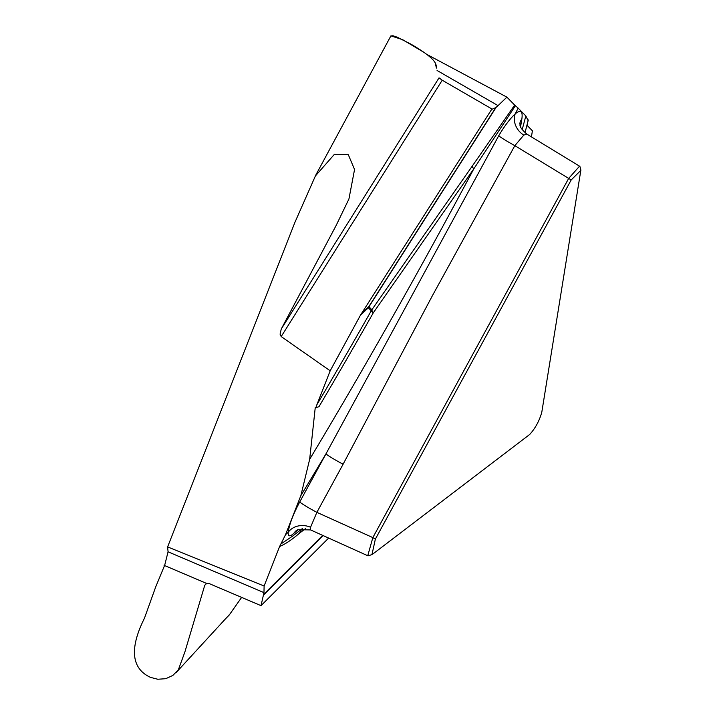 <?xml version="1.0" encoding="UTF-8"?>
<svg xmlns="http://www.w3.org/2000/svg" width="715" height="715" viewBox="0 0 715 715"><rect width="100%" height="100%" fill="white"/><g stroke="black" fill="none" stroke-linecap="round" stroke-linejoin="round"><path stroke-width="1.07" d="M298.673 529.368L293.856 533.301C289.915 536.938 288.029 536.607 288.19 532.309C289.298 524.435 293.15 514.326 299.737 501.957L325.977 453.837A1550.111 350.136 -62.3 0 1 300.863 495.602L309.667 459.289A1523.835 344.201 117.7 0 0 473.848 168.785A17.16 3.003 34.2 0 1 472.106 166.309L514.666 105.078L515.417 105.731L473.848 168.785L373.248 312.902A1494.073 337.48 -62.3 0 1 318.997 406.656L315.833 407.765L316.852 404.797A1487.504 335.996 117.7 0 0 371.264 310.775L368.359 307.799L360.53 315.074L330.187 370.799L316.852 404.797M309.667 459.289L315.261 407.47L315.833 407.765M206.823 583.261L204.758 585.272L184.881 651.982L178.348 669.794L172.887 675.407L165.791 678.687L157.747 679.25L150.534 677.382C124.624 665.567 135.77 635.653 144.448 618.225L155.709 586.899L164.709 565.154L168.07 551.801L167.614 546.912L294.991 222.177L315.395 175.962L334.361 154.369L348.303 154.699L354.56 169.491L348.929 199.02L336.166 225.422L281.263 329.025L439.037 77.855L442.219 80.214L281.192 336.568L330.187 370.799M514.666 105.078L506.908 97.151L426.632 54.295M515.417 105.731L518.178 108.135A1550.111 350.136 -62.3 0 1 515.202 113.855A17.16 14.461 -131 0 0 523.818 135.09L514.836 145.654L432.414 295.661L343.102 464.223L316.87 512.342L310.56 527.277L310.569 529.913M522.156 129.764A1550.111 350.136 -62.3 0 1 525.847 115.973L518.178 108.135M525.847 115.973L528.001 120.433M531.424 136.878L532.407 130.791L526.946 125.205M437.08 70.481L498.042 105.623L506.908 97.151M498.042 105.623L495.763 107.59L492.269 109.189L442.219 80.214M375.357 539.137L372.006 554.447L372.944 553.937L529.69 434.479C535.294 428.339 539.325 420.947 541.782 412.305L580.83 170.367L571.196 179.939L375.357 539.137L372.837 537.6L568.675 178.41L579.525 166.193L580.08 166.944M343.102 464.223A17.16 1.224 -151.4 0 1 325.977 453.837L498.695 135.796C504.361 126.215 509.858 118.904 515.202 113.855C520.699 109.395 522.924 111.066 521.879 118.86A17.16 13.826 9.3 0 0 519.832 123.409M281.263 329.025L280.066 334.155L281.192 336.568M167.614 546.912L264.112 586.014L279.601 546.528L285.544 534.668A1550.111 350.136 -62.3 0 1 288.19 532.309A17.16 14.488 -173.8 0 1 310.56 527.277M300.863 495.602L285.544 534.668M498.695 135.796A17.16 1.171 -150.6 0 0 514.836 145.654L571.196 179.939M360.53 315.074L491.974 108.895M526.758 134.045L523.818 135.09M496.228 107.214L368.967 306.771L371.872 309.747A17.16 16.668 -44.4 0 0 371.264 310.775A17.16 2.449 -150.4 0 0 373.248 312.902A17.16 4.853 35.8 0 1 371.872 309.747L472.106 166.309M390.846 35.973L392.955 35.75L397.165 37.162L410.982 44.178C438.125 60.024 435.944 64.457 436.454 68.068L435.48 64.207M225.493 618.841L229.292 614.945L241.625 597.4M280.879 543.99L292.81 535.982L302.391 528.537M293.856 533.301A17.16 15.104 51.2 0 1 296.394 530.485M204.758 585.272L206.483 583.377L164.066 565.315M168.07 551.801L263.969 592.637L264.112 586.014M263.969 592.637L261.02 605.659L208.86 583.44L206.483 583.377M302.561 528.51A17.16 16.061 -127.8 0 0 299.496 533.193C292.015 539.619 285.383 544.07 279.601 546.528M328.65 538.073L261.02 605.659M368.922 555.644L367.751 555.716L372.837 537.6L316.87 512.342A17.16 1.224 -151.4 0 1 299.737 501.957M423.754 52.24L402.724 39.718L390.926 35.866M521.879 118.86L520.583 126.805M361.477 313.474L368.842 306.628L495.763 107.59M368.359 307.799A17.16 16.668 135.6 0 1 368.967 306.771A17.16 0.983 32.5 0 1 368.842 306.628A17.16 14.077 -132.9 0 0 368.359 307.799M263.799 594.299L322.697 535.383M305.609 528.546L299.496 533.193M323.037 535.535L263.719 594.871M524.971 132.811L528.322 119.923M527.026 134.206L579.91 166.389M580.097 167.006L580.911 170.233M526.74 134.062C517.168 125.402 520.931 124.875 519.832 123.203L519.751 123.856M315.333 175.926L390.873 35.938M310.793 530.012L368.1 555.877M368.779 555.698L371.907 554.545M296.555 530.36L297.833 529.708L310.614 529.913M229.175 614.837L176.319 672.395"/></g></svg>
